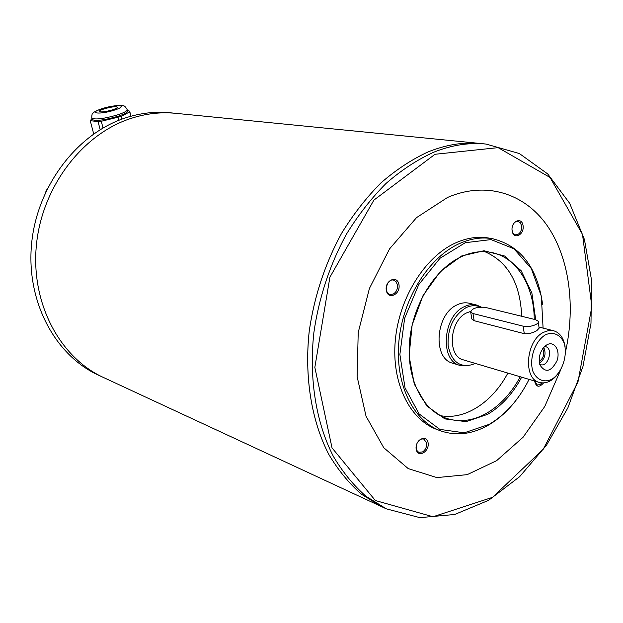 <?xml version="1.0" encoding="UTF-8"?>
<svg xmlns="http://www.w3.org/2000/svg" width="623" height="623" viewBox="0 0 623 623"><rect width="100%" height="100%" fill="white"/><g stroke="black" fill="none" stroke-linecap="round" stroke-linejoin="round"><path stroke-width="0.93" d="M47.153 189.003L45.674 192.086M103.068 377.304L98.442 375.155C55.198 355.421 25.979 301.516 31.594 243.741C37.045 185.981 77.104 133.665 125.2 117.981C140.276 113.043 155.252 111.307 170.134 112.771L175.211 113.277M130.495 118.572C145.634 113.596 160.672 111.844 175.616 113.316C160.672 111.844 145.634 113.596 130.495 118.572C82.181 134.373 41.905 187.087 36.383 245.244C30.706 303.432 60.026 357.672 103.434 377.468C60.026 357.672 30.706 303.432 36.383 245.244C41.905 187.087 82.181 134.373 130.495 118.572M386.33 508.843L366.16 496.406C353.685 485.574 342.751 472.218 333.36 456.355C316.102 422.783 308.829 378.667 313.875 332.589C318.797 298.012 330.011 264.168 346.435 234.186C358.233 215.036 371.44 198.114 386.058 183.435C401.251 170.25 416.989 159.901 433.297 152.386C451.34 145.128 468.909 142.348 486.002 144.053L519.364 153.538L547.726 173.949L569.695 203.332L584.436 239.52L591.554 280.249L590.986 323.314L582.941 366.55L567.872 407.878L546.464 445.25L519.629 476.696L488.533 500.355L454.673 514.489L419.879 517.643L386.33 508.843L381.689 506.694L361.542 494.28C349.082 483.471 338.157 470.163 328.765 454.354C311.516 420.907 304.226 376.985 309.226 331.125C314.296 296.198 325.097 263.56 341.645 233.204C353.405 214.148 366.573 197.32 381.151 182.71C396.306 169.604 412.013 159.301 428.281 151.825C446.294 144.606 463.839 141.849 480.917 143.547L175.616 113.316M103.434 377.468L381.689 506.694L361.558 494.288C349.098 483.479 338.172 470.17 328.78 454.362C311.531 420.914 304.242 376.985 309.242 331.132C314.304 296.205 325.113 263.56 341.661 233.212C353.412 214.156 366.589 197.32 381.167 182.71C396.321 169.604 412.029 159.309 428.297 151.825C446.309 144.606 463.855 141.849 480.933 143.547L486.002 144.053M560.412 370.498L544.79 406.43L523.071 437.253L496.617 460.677L467.18 474.648L436.894 477.592L408.213 468.597L383.752 447.719L366.036 416.211L357.119 376.588L358.217 332.534L369.416 288.457L389.585 248.842L416.561 217.598L447.493 197.483C485.893 180.872 524.177 193.27 546.714 224.942C569.188 256.863 575.777 305.449 565.544 351.699M428.063 442.649C429.792 451.589 417.885 458.458 416.219 449.401C414.466 440.352 426.482 433.585 428.063 442.649M543.544 382.943C539.144 387.88 536.162 387.241 534.589 381.011M523.071 225.635C524.511 234.949 513.492 240.252 512.122 230.829C510.673 221.406 521.786 216.22 523.071 225.635M398.938 284.501C400.838 294.321 388.16 300.426 386.322 290.482C384.407 280.537 397.209 274.564 398.938 284.501M440.508 430.805L436.933 429.488C409.607 419.645 391.4 382.771 395.301 340.415C399.086 298.074 424.754 257.058 455.07 243.157C466.767 237.815 478.153 236.133 489.226 238.118L492.972 238.804C481.89 236.818 470.497 238.508 458.785 243.866C428.429 257.829 402.699 299.001 398.884 341.482C394.951 383.986 413.158 420.953 440.508 430.805C456.316 436.232 472.366 434.293 488.673 424.979C499.109 418.858 508.461 410.331 516.708 399.421M542.625 304.577C537.579 267.983 521.03 246.054 492.972 238.804M543.092 328.119L541.309 296.127L531.302 268.552L513.944 248.779L491.041 239.59L465.264 242.705L439.963 258.296L418.703 284.672L404.639 318.314L399.88 354.432L405.02 387.825L419.084 413.882L439.822 429.387L464.275 432.814L489.25 424.333C505.674 414.49 518.951 399.507 529.083 379.384M535.71 319.7L531.847 292.872L521.155 270.748L504.63 256.022L484.001 250.742L461.643 255.975L440.375 271.472L423.056 295.497L412.13 324.972L409.093 355.912L414.287 384.134L426.841 405.986L444.892 418.897L466.012 421.654L487.599 414.342C501.406 406.196 512.768 393.806 521.669 377.18M534.246 319.342C534.051 285.669 516.623 257.097 491.274 252.44C481.439 250.563 471.323 252.042 460.934 256.886C434.698 269.175 412.683 304.857 409.56 341.474C406.328 378.106 422.184 409.926 445.982 418.197C459.338 422.635 472.912 420.969 486.727 413.189C500.285 405.199 511.467 393.051 520.252 376.759M484.873 251.684C508.01 261.824 520.283 283.356 521.692 316.274M507.854 373.084C492.489 402.333 464.626 420.58 440.087 415.588M468.73 365.576L460.015 365.413L452.828 363.24C432.455 358.762 435.415 314.241 456.955 304.92C461.145 302.856 465.233 302.303 469.22 303.245L476.517 305.021L481.182 307.007M460.015 365.413C439.612 360.943 442.634 316.134 464.221 306.726C468.426 304.647 472.522 304.079 476.517 305.021M475.1 363.357L472.32 364.626C459.486 367.835 451.426 361.488 448.132 345.586C447.431 328.422 453.318 315.822 465.802 307.793C470.957 305.27 475.855 305.029 480.481 307.046M557.678 374.298C552.001 381.292 545.927 384.009 539.463 382.46L463.38 359.876C447.003 356.348 449.37 320.479 466.65 312.871L470.544 311.461M539.463 382.46C522.892 378.979 525.82 340.688 543.482 332.347L548.622 330.548L553.598 330.751C559.945 332.698 563.792 338.133 565.131 347.034M538.272 322.223L539.136 328.165L536.808 330.657C532.743 333.017 528.561 334.029 524.278 333.679L474.165 320.713L471.829 318.968L470.708 312.193C471.767 308.432 476.556 306.812 485.083 307.326L535.43 319.63L538.116 321.156C540.32 324.085 529.036 327.893 523.149 326.179L472.982 313.509L470.708 312.193M545.452 334.816C553.294 331.288 560.653 334.66 564.173 343.218C567.935 355.616 562.055 372.866 551.861 379.275C544.136 382.997 536.644 379.952 532.93 371.401C528.896 358.887 535.025 341.03 545.452 334.816M546.893 344.807C554.377 340.485 560.661 350.624 556.993 360.818C551.098 371.83 545.421 373.216 539.954 365C538.155 357.711 539.884 351.388 545.133 346.03L546.893 344.807M545.584 346.653C553.489 348.304 548.302 367.29 540.655 364.696L539.736 364.315M543.747 347.393C546.379 353.747 544.946 358.988 539.448 363.123M539.207 361.356L539.689 361.122C543.793 357.625 544.775 353.521 542.641 348.787M393.199 294.079C396.43 292.094 397.824 288.971 397.396 284.719L396.072 281.713L393.666 280.148C386.922 278.154 383.215 293.067 390.115 294.438L393.199 294.079M512.02 229.7C512.347 232.62 513.539 234.341 515.595 234.855L517.814 234.513C520.626 232.761 521.895 229.871 521.607 225.845L520.376 222.769L518.063 221.321C515.937 221.134 514.209 222.356 512.877 224.996M534.589 381.05L537.267 385.014L539.993 384.601L541.846 382.911M416.631 444.355C415.627 448.28 416.398 450.935 418.929 452.321L422.604 451.909C425.641 449.759 426.965 446.73 426.584 442.821L423.897 439.129C421.101 438.444 418.788 439.9 416.958 443.498M121.929 119.125L121.251 116.431L101.276 121.251L103.013 127.995M118.697 120.364L117.973 117.513M100.163 129.693L98.068 121.61L101.276 121.251M93.699 133.922L90.242 120.667L91.791 118.798M130.768 116.283L129.662 111.86L121.251 116.431M129.662 111.86L129.685 111.159L127.349 110.435M92.056 119.203L92.157 119.6C96.113 121.251 104.89 120.099 118.471 116.135C124.974 113.9 127.964 112.132 127.45 110.847L127.209 109.874M98.068 121.61L90.242 120.667M117.28 107.133C116.431 105.248 97.725 109.858 99.376 111.556C101.378 112.366 105.817 111.774 112.685 109.78C115.995 108.659 117.529 107.779 117.28 107.133C116.431 105.248 97.725 109.866 99.376 111.564C101.378 112.366 105.817 111.774 112.685 109.78C115.792 108.737 117.342 107.888 117.326 107.234M130.947 116.228L129.763 111.47M435.041 154.278L498.127 147.643L550.054 177.469L582.505 234.412L591.85 306.602L577.965 382.016L543.272 449.199L492.497 497.349L433.055 516.747L375.365 500.542L332.028 447.89L314.841 367.368L329.894 277.219L373.901 200.092L435.041 154.278M474.165 320.713L472.982 313.509M524.278 333.679L523.149 326.179M118.113 114.718C124.623 112.49 127.622 110.73 127.108 109.453C125.534 106.915 124.398 105.731 123.689 105.894C123.136 105.614 120.769 104.368 106.806 107.257C93.473 111.135 93.084 113.075 92.663 113.573C92.033 113.752 91.737 115.294 91.791 118.206C95.747 119.842 104.524 118.682 118.113 114.718M91.69 117.802L92.157 119.6M114.772 109.998C129.592 105.139 116.493 103.932 102.008 108.69C87.134 113.464 99.828 114.905 114.772 109.998M553.598 330.751L538.981 327.091"/></g></svg>
